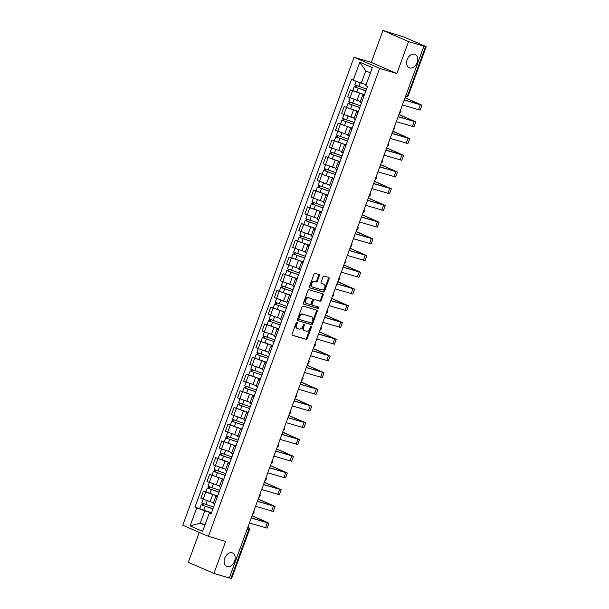 <?xml version="1.0" encoding="UTF-8"?>
<svg xmlns="http://www.w3.org/2000/svg" width="609" height="609" viewBox="0 0 609 609"><rect width="100%" height="100%" fill="white"/><g stroke="black" fill="none" stroke-linecap="round" stroke-linejoin="round"><path stroke-width="0.91" d="M296.986 322.26A0.784 0.548 113.5 0 0 296.187 322.839L292.099 334.021A1.119 0.792 113.5 0 0 292.472 335.3L306.114 339.38A1.119 0.792 113.5 0 0 307.256 338.551L311.344 327.376A0.784 0.548 113.5 0 0 310.286 327.056L309.753 328.502A3.593 2.52 113.5 0 1 306.099 331.144L304.964 330.809A3.593 2.52 113.5 0 1 304.759 330.733A3.593 2.52 113.5 0 1 303.769 326.713L304.294 325.267A0.784 0.548 113.5 0 0 303.236 324.947L302.711 326.394A3.593 2.52 113.5 0 1 299.049 329.035L297.915 328.7A3.593 2.52 113.5 0 1 297.717 328.624A3.593 2.52 113.5 0 1 296.72 324.605L297.253 323.158A0.784 0.548 113.5 0 0 296.986 322.26M409.613 67.934A7.316 5.138 113.5 0 0 416.952 62.841A7.316 5.138 113.5 0 0 415.041 54.361A7.316 5.138 113.5 0 0 414.63 54.216A7.316 5.138 113.5 0 0 407.292 59.309A7.316 5.138 113.5 0 0 409.21 67.789A7.316 5.138 113.5 0 0 409.613 67.934M227.142 566.56A7.316 5.138 113.5 0 0 234.48 561.46A7.316 5.138 113.5 0 0 232.569 552.987A7.316 5.138 113.5 0 0 232.166 552.843A7.316 5.138 113.5 0 0 224.82 557.935A7.316 5.138 113.5 0 0 226.738 566.408A7.316 5.138 113.5 0 0 227.142 566.56M319.329 275.808A1.119 0.792 113.5 0 0 318.956 274.53L315.127 273.38A1.119 0.792 113.5 0 0 313.985 274.21L309.441 286.626A1.119 0.792 113.5 0 0 309.814 287.905L323.455 291.985A1.119 0.792 113.5 0 0 324.597 291.155L329.142 278.739A1.119 0.792 113.5 0 0 328.769 277.46L324.148 276.083A1.119 0.792 113.5 0 0 323.006 276.905L321.057 282.218A1.119 0.792 113.5 0 0 321.43 283.497L323.722 284.182A2.999 2.109 113.5 0 1 323.889 284.243A2.999 2.109 113.5 0 1 324.673 287.722A2.999 2.109 113.5 0 1 321.666 289.815L312.683 287.128A2.999 2.109 113.5 0 1 312.516 287.067A2.999 2.109 113.5 0 1 311.732 283.588A2.999 2.109 113.5 0 1 314.746 281.495L316.238 281.944A1.119 0.792 113.5 0 0 317.388 281.122L319.329 275.808L318.583 275.481A1.119 0.792 113.5 0 0 318.484 274.385M379.651 68.368L396.862 73.514L408.555 41.572L423.917 46.17L229.288 578.025L213.926 573.427L225.612 541.485L208.4 536.339L379.651 68.368L354.035 57.238L182.784 525.209L208.4 536.339M303.153 306.106A1.119 0.792 113.5 0 0 302.011 306.928L297.474 319.344A1.119 0.792 113.5 0 0 297.847 320.623L311.481 324.704A1.119 0.792 113.5 0 0 312.623 323.874L317.167 311.465A1.119 0.792 113.5 0 0 316.794 310.187L303.153 306.106M303.457 302.985L308.002 290.569A1.119 0.792 113.5 0 1 309.144 289.739L322.785 293.82A1.119 0.792 113.5 0 1 323.151 295.099L321.209 300.412A1.119 0.792 113.5 0 1 320.068 301.242L314.533 299.582A1.119 0.792 113.5 0 0 313.391 300.412L312.105 303.937A1.119 0.792 113.5 0 0 312.478 305.216L318.233 306.936A0.784 0.548 113.5 0 1 317.692 308.413L303.83 304.264A1.119 0.792 113.5 0 1 303.457 302.985M408.555 41.572L382.939 30.45L404.475 37.195L426.216 46.695L408.449 95.255L407.794 95.118L425.562 46.558L426.216 46.695M199.265 532.365L188.31 562.305L213.926 573.427M382.939 30.45L371.254 62.392L354.035 57.238M423.917 46.17L425.562 46.558M247.087 529.373L249.355 529.997L231.587 578.55L230.933 578.413L248.7 529.86A2.284 1.621 -73.3 0 0 247.992 527.067L247.992 527.067A2.284 1.606 113.5 0 1 248.114 527.112L247.939 527.036M229.319 577.933L230.933 578.413M217.215 497.111L215.837 496.373L213.249 503.445L214.627 504.183M217.573 496.129L205.728 492.118L203.14 499.197L213.5 502.76M203.14 499.197L200.863 498.208L203.452 491.128L205.903 491.866M215.837 496.373L217.367 496.693M205.728 492.118L203.452 491.128M223.336 480.387L221.958 479.648L219.369 486.72L220.747 487.459M212.016 475.142L209.572 474.411L206.984 481.483L219.621 486.035M221.958 479.648L223.488 479.968M223.693 479.405L209.572 474.411M229.456 463.67L228.078 462.931L225.49 470.003L226.86 470.742M229.844 462.589L215.685 457.686L213.097 464.766L225.741 469.318M228.078 462.931L229.608 463.251M229.814 462.688L215.685 457.686M235.569 446.945L234.199 446.207L231.61 453.279L232.981 454.017M235.965 445.872L221.805 440.969L219.217 448.041L231.862 452.594M234.199 446.207L235.721 446.526M235.927 445.963L221.805 440.969M241.689 430.228L240.311 429.49L237.723 436.562L239.101 437.3M230.377 424.983L227.926 424.245L225.338 431.324L237.974 435.877M240.311 429.49L241.842 429.809M242.047 429.246L227.926 424.245M247.81 413.503L246.432 412.765L243.844 419.837L245.221 420.575M236.498 408.258L234.046 407.528L231.458 414.6L244.095 419.152M246.432 412.765L247.962 413.085M248.167 412.521L234.046 407.528M253.93 396.786L252.552 396.048L249.964 403.12L251.342 403.858M254.326 395.705L240.167 390.803L237.579 397.883L250.215 402.435M252.552 396.048L254.082 396.368M254.288 395.804L240.167 390.803M260.051 380.062L258.673 379.323L256.084 386.395L257.455 387.134M248.731 374.817L246.28 374.086L243.691 381.158L256.336 385.71M258.673 379.323L260.203 379.643M260.408 379.08L246.28 374.086M266.163 363.345L264.793 362.606L262.205 369.678L263.575 370.417M254.851 358.1L252.4 357.361L249.812 364.441L262.456 368.993M264.793 362.606L266.316 362.926M266.521 362.363L252.4 357.361M272.284 346.62L270.914 345.882L268.318 352.954L269.696 353.692M272.68 345.547L258.521 340.644L255.932 347.716L268.569 352.268M270.914 345.882L272.436 346.201M272.642 345.638L258.521 340.644M278.404 329.903L277.026 329.157L274.438 336.237L275.816 336.975M278.8 328.822L264.641 323.919L262.053 330.999L274.689 335.551M277.026 329.157L278.557 329.484M278.762 328.921L264.641 323.919M284.525 313.178L283.147 312.44L280.559 319.512L281.937 320.25M273.205 307.933L270.761 307.202L268.173 314.274L280.81 318.827M283.147 312.44L284.677 312.76M284.883 312.196L270.761 307.202M290.645 296.461L289.267 295.715L286.679 302.795L288.049 303.533M279.325 291.216L276.874 290.478L274.286 297.557L286.93 302.11M289.267 295.715L290.798 296.043M291.003 295.479L276.874 290.478M296.758 279.737L295.388 278.998L292.8 286.07L294.17 286.809M297.154 278.663L282.995 273.761L280.406 280.833L293.051 285.385M295.388 278.998L296.91 279.318M297.123 278.755L282.995 273.761M302.879 263.019L301.508 262.273L298.912 269.353L300.29 270.091M291.566 257.774L289.115 257.036L286.527 264.116L299.164 268.668M301.508 262.273L303.031 262.601M303.236 262.037L289.115 257.036M308.999 246.295L307.621 245.556L305.033 252.628L306.411 253.367M297.687 241.05L295.236 240.319L292.647 247.391L305.284 251.943M307.621 245.556L309.151 245.876M309.357 245.313L295.236 240.319M315.119 229.578L313.742 228.832L311.153 235.911L312.531 236.65M303.8 224.333L301.356 223.594L298.768 230.674L311.405 235.226M313.742 228.832L315.272 229.159M315.477 228.596L301.356 223.594M321.24 212.853L319.862 212.115L317.274 219.187L318.652 219.925M309.92 207.608L307.469 206.877L304.881 213.949L317.525 218.502M319.862 212.115L321.392 212.434M321.598 211.871L307.469 206.877M327.353 196.136L325.982 195.39L323.394 202.47L324.764 203.208M316.041 190.891L313.589 190.153L311.001 197.232L323.645 201.785M325.982 195.39L327.505 195.717M327.718 195.154L313.589 190.153M333.473 179.411L332.103 178.673L329.507 185.745L330.885 186.483M333.869 178.338L319.71 173.436L317.122 180.508L329.758 185.06M332.103 178.673L333.625 178.993M333.831 178.429L319.71 173.436M339.594 162.694L338.216 161.948L335.628 169.028L337.005 169.766M339.989 161.613L325.83 156.711L323.242 163.791L335.879 168.343M338.216 161.948L339.746 162.276M339.951 161.712L325.83 156.711M345.714 145.97L344.336 145.231L341.748 152.303L343.126 153.042M334.394 140.725L331.951 139.994L329.362 147.066L341.999 151.618M344.336 145.231L345.866 145.551M346.072 144.988L331.951 139.994M351.835 129.253L350.457 128.507L347.868 135.586L349.246 136.325M352.223 128.172L338.071 123.269L335.475 130.349L348.12 134.901M350.457 128.507L351.987 128.834M352.192 128.271L338.071 123.269M357.947 112.528L356.577 111.79L353.989 118.862L355.359 119.6M358.343 111.455L344.184 106.552L341.596 113.624L354.24 118.176M356.577 111.79L358.1 112.109M358.313 111.546L344.184 106.552M364.068 95.811L362.698 95.065L360.109 102.145L361.48 102.883M352.756 90.566L350.304 89.828L347.716 96.907L360.353 101.459M362.698 95.065L364.22 95.392M364.426 94.829L350.304 89.828M211.452 512.847L204.738 510.844L200.232 523.169L204.86 525.179L209.374 512.854L211.247 513.41M205.066 524.615L200.232 523.169L190.107 525.902L196.692 507.898L204.738 510.844M209.374 512.854L202.652 531.352L190.107 525.902M353.197 80.228L359.79 62.225L372.335 67.668L365.743 85.679L370.386 72.859L365.758 70.85L361.244 83.174L351.446 79.467L194.941 507.137L196.692 507.898M209.237 513.349L210.996 514.11L367.501 86.44L365.743 85.679M396.862 73.514L371.254 62.392M361.244 83.174L366.085 84.621M211.49 512.755L194.941 507.137M202.652 531.352L204.86 525.179M370.386 72.859L372.335 67.668M365.758 70.85L359.79 62.225M296.56 322.351A0.784 0.548 113.5 0 1 296.507 322.831L295.974 324.285A3.593 2.52 113.5 0 0 296.971 328.304A3.593 2.52 113.5 0 0 297.169 328.373M304.211 330.481A3.593 2.52 113.5 0 1 304.013 330.405A3.593 2.52 113.5 0 1 303.023 326.386L303.548 324.94A0.784 0.548 113.5 0 0 303.602 324.46M292.198 335.117L305.36 339.053A1.119 0.792 113.5 0 0 306.51 338.231L310.598 327.048A0.784 0.548 113.5 0 0 310.651 326.569M297.565 320.441L310.735 324.376A1.119 0.792 113.5 0 0 311.877 323.554L316.421 311.138A1.119 0.792 113.5 0 0 316.322 310.042M298.958 318.507A0.784 0.548 113.5 0 0 299.217 319.398L311.184 322.983A0.784 0.548 113.5 0 0 311.991 322.405L312.546 320.874A3.593 2.52 113.5 0 0 311.549 316.855A3.593 2.52 113.5 0 0 311.351 316.787L303.168 314.335A3.593 2.52 113.5 0 0 299.514 316.977L298.958 318.507L298.204 318.18A0.784 0.548 113.5 0 0 298.471 319.07L299.133 319.36M310.993 316.627A3.593 2.52 113.5 0 0 310.803 316.535A3.593 2.52 113.5 0 0 310.605 316.459L311.351 316.787M298.204 318.18L298.768 316.657A3.593 2.52 113.5 0 1 302.422 314.016L310.605 316.459M312.356 305.162L311.732 304.888A1.119 0.792 113.5 0 1 311.359 303.609L312.645 300.085A1.119 0.792 113.5 0 1 313.787 299.263L319.322 300.915A1.119 0.792 113.5 0 0 320.463 300.092L322.405 294.779A1.119 0.792 113.5 0 0 322.313 293.683M303.556 304.081L316.946 308.085A0.784 0.548 113.5 0 0 317.708 306.784M308.793 297.87A2.999 2.109 113.5 0 0 305.787 299.963A2.999 2.109 113.5 0 0 306.571 303.434A2.999 2.109 113.5 0 0 306.738 303.495L309.897 304.447A1.119 0.792 113.5 0 0 311.039 303.617L312.333 300.092A1.119 0.792 113.5 0 0 311.96 298.813L308.047 297.542A2.999 2.109 113.5 0 0 305.04 299.636A2.999 2.109 113.5 0 0 305.825 303.115A2.999 2.109 113.5 0 0 305.992 303.175M311.336 298.539A1.119 0.792 113.5 0 0 311.214 298.494L311.96 298.813M308.047 297.542L311.214 298.494M311.937 286.801A2.999 2.109 113.5 0 1 311.77 286.74A2.999 2.109 113.5 0 1 310.986 283.261A2.999 2.109 113.5 0 1 314 281.175L315.492 281.624A1.119 0.792 113.5 0 0 316.634 280.795L318.583 275.481M323.303 284A2.999 2.109 113.5 0 0 323.143 283.916A2.999 2.109 113.5 0 0 322.976 283.863L323.722 284.182M321.156 283.314L322.976 283.863M309.539 287.722L322.709 291.658A1.119 0.792 113.5 0 0 323.851 290.836L328.396 278.42A1.119 0.792 113.5 0 0 328.297 277.323M213.569 507.069L201.853 502.927L203.208 499.22M212.937 508.797L202.584 505.257L203.566 503.727M212.899 508.896L201.183 504.747L202.005 504.922L202.584 503.323M202.934 505.447L202.005 504.922M252.042 515.838L267.564 522.697L251.273 517.932M249.424 522.979L267.161 528.14L268.965 523.207L252.08 515.716M251.228 518.046L268.965 523.207M219.689 490.352L207.973 486.203L209.329 482.503M219.057 492.08L208.697 488.54L209.686 487.002M219.019 492.171L207.304 488.03L208.118 488.197L208.704 486.599M217.611 496.031L205.895 491.882L207.304 488.03M209.054 488.73L208.118 488.197M225.81 473.627L214.086 469.486L215.441 465.778M225.178 475.355L214.817 471.815L215.807 470.285M225.14 475.454L213.424 471.305L214.239 471.48L214.825 469.882M223.724 479.313L212.008 475.165L213.424 471.305M215.175 472.005L214.239 471.48M258.163 499.114L273.685 505.972L257.394 501.207M255.544 506.262L273.281 511.415L275.085 506.482L258.201 498.999M257.348 501.329L275.085 506.482M264.276 482.397L279.805 489.255L263.514 484.49M261.664 489.537L279.394 494.698L281.198 489.765L264.321 482.275M263.469 484.604L281.198 489.765M231.922 456.91L220.207 452.761L221.562 449.061M231.291 458.638L220.938 455.098L221.92 453.56M231.26 458.729L219.544 454.588L220.359 454.756L220.945 453.157M221.288 455.288L220.359 454.756M238.043 440.185L226.327 436.044L227.682 432.337M237.411 441.913L227.058 438.373L228.04 436.836M237.381 442.012L225.657 437.863L226.479 438.038L227.066 436.44M227.408 438.564L226.479 438.038M244.163 423.468L232.448 419.319L233.803 415.62M243.531 425.196L233.178 421.656L234.161 420.119M243.493 425.288L231.778 421.146L232.6 421.314L233.178 419.715M242.085 429.147L230.369 424.998L231.778 421.146M233.529 421.847L232.6 421.314M270.396 465.672L285.925 472.531L269.635 467.765M267.785 472.82L285.514 477.974L287.319 473.041L270.442 465.558M269.589 467.887L287.319 473.041M276.516 448.955L292.046 455.814L275.748 451.048M273.905 456.095L291.635 461.257L293.439 456.324L276.562 448.833M275.71 451.162L293.439 456.324M282.637 432.23L298.159 439.089L281.868 434.324M280.018 439.378L297.755 444.532L299.559 439.599L282.675 432.116M281.822 434.445L299.559 439.599M250.284 406.743L238.568 402.602L239.923 398.895M249.652 408.472L239.291 404.932L240.281 403.394M249.614 408.57L237.898 404.422L238.713 404.597L239.299 402.998M248.206 412.43L236.49 408.281L237.898 404.422M239.649 405.122L238.713 404.597M288.757 415.513L304.279 422.372L287.988 417.607M286.139 422.654L303.876 427.815L305.68 422.882L288.795 415.391M287.943 417.721L305.68 422.882M256.404 390.026L244.681 385.878L246.036 382.178M255.772 391.754L245.412 388.215L246.401 386.677M255.734 391.846L244.019 387.705L244.833 387.872L245.419 386.273M245.77 388.405L244.833 387.872M294.87 398.788L310.4 405.647L294.109 400.882M292.259 405.937L309.989 411.09L311.793 406.157L294.916 398.674M294.063 401.004L311.793 406.157M262.517 373.302L250.801 369.161L252.156 365.453M261.885 375.03L251.532 371.49L252.514 369.952M261.855 375.129L250.139 370.98L250.954 371.155L251.54 369.556M260.439 378.988L248.723 374.839L250.139 370.98M251.882 371.68L250.954 371.155M300.991 382.071L316.52 388.93L300.229 384.165M298.38 389.212L316.109 394.373L317.913 389.44L301.036 381.95M300.184 384.279L317.913 389.44M268.638 356.585L256.922 352.436L258.277 348.736M268.006 358.313L257.653 354.773L258.635 353.235M267.975 358.404L256.252 354.263L257.074 354.43L257.66 352.832M266.559 362.264L254.844 358.115L256.252 354.263M258.003 354.963L257.074 354.43M307.111 365.347L322.641 372.206L306.342 367.44M304.5 372.495L322.23 377.649L324.034 372.716L307.157 365.233M306.304 367.562L324.034 372.716M274.758 339.86L263.042 335.719L264.397 332.012M274.126 341.588L263.773 338.048L264.755 336.511M274.088 341.687L262.372 337.538L263.195 337.713L263.773 336.115M264.123 338.239L263.195 337.713M313.232 348.63L328.753 355.489L312.463 350.723M310.613 355.77L328.35 360.931L330.154 355.999L313.277 348.508M312.425 350.837L330.154 355.999M280.878 323.143L269.163 318.994L270.518 315.295M280.247 324.871L269.886 321.331L270.876 319.794M280.209 324.962L268.493 320.821L269.307 320.989L269.894 319.39M270.244 321.522L269.307 320.989M319.352 331.905L334.874 338.764L318.583 333.998M316.733 339.053L334.47 344.207L336.275 339.274L319.39 331.791M318.537 334.12L336.275 339.274M286.999 306.418L275.276 302.277L276.631 298.57M286.367 308.146L276.006 304.607L276.996 303.069M286.329 308.245L274.613 304.097L275.428 304.272L276.014 302.673M284.921 312.105L273.197 307.956L274.613 304.097M276.364 304.797L275.428 304.272M325.465 315.188L340.994 322.047L324.704 317.281M322.854 322.328L340.583 327.49L342.387 322.557L325.511 315.066M324.658 317.396L342.387 322.557M293.112 289.701L281.396 285.552L282.751 281.853M292.48 291.429L282.127 287.89L283.109 286.352M292.449 291.521L280.734 287.379L281.548 287.547L282.134 285.948M291.033 295.38L279.318 291.231L280.734 287.379M282.477 288.08L281.548 287.547M331.585 298.463L347.115 305.322L330.824 300.557M328.974 305.611L346.704 310.765L348.508 305.832L331.631 298.349M330.778 300.679L348.508 305.832M299.232 272.977L287.517 268.835L288.872 265.128M298.6 274.705L288.247 271.165L289.229 269.627M298.57 274.804L286.847 270.655L287.669 270.83L288.255 269.231M288.597 271.355L287.669 270.83M337.706 281.746L353.235 288.605L336.937 283.84M335.095 288.887L352.824 294.048L354.628 289.115L337.751 281.624M336.899 283.954L354.628 289.115M305.353 256.26L293.637 252.111L294.992 248.411M304.721 257.988L294.368 254.448L295.35 252.91M304.683 258.079L292.967 253.938L293.789 254.105L294.368 252.507M303.274 261.939L291.559 257.79L292.967 253.938M294.718 254.638L293.789 254.105M343.826 265.022L359.348 271.88L343.057 267.115M341.215 272.17L358.945 277.323L360.749 272.39L343.872 264.907M343.019 267.237L360.749 272.39M311.473 239.535L299.757 235.394L301.112 231.686M310.841 241.263L300.481 237.723L301.47 236.185M310.803 241.362L299.088 237.213L299.902 237.388L300.488 235.79M309.395 245.221L297.679 241.073L299.088 237.213M300.838 237.913L299.902 237.388M349.947 248.305L365.469 255.163L349.178 250.398M347.328 255.445L365.065 260.606L366.869 255.673L349.985 248.183M349.132 250.512L366.869 255.673M317.594 222.818L305.878 218.669L307.225 214.969M316.962 224.546L306.601 221.006L307.591 219.468M316.924 224.637L305.208 220.496L306.022 220.664L306.609 219.065M315.515 228.497L303.792 224.348L305.208 220.496M306.959 221.196L306.022 220.664M356.067 231.58L371.589 238.439L355.298 233.673M353.448 238.728L371.178 243.882L372.982 238.949L356.105 231.466M355.253 233.795L372.982 238.949M323.706 206.093L311.991 201.952L313.346 198.245M323.075 207.821L312.721 204.281L313.704 202.744M323.044 207.92L311.328 203.771L312.143 203.946L312.729 202.348M321.628 211.78L309.912 207.631L311.328 203.771M313.072 204.472L312.143 203.946M362.18 214.863L377.709 221.722L361.419 216.956M359.569 222.003L377.298 227.165L379.102 222.232L362.226 214.741M361.373 217.07L379.102 222.232M329.827 189.376L318.111 185.227L319.466 181.528M329.195 191.104L318.842 187.564L319.824 186.027M329.164 191.196L317.449 187.054L318.263 187.222L318.85 185.623M327.749 195.055L316.033 190.906L317.449 187.054M319.192 187.755L318.263 187.222M368.3 198.138L383.83 204.997L367.531 200.232M365.689 205.286L383.419 210.44L385.223 205.507L368.346 198.024M367.493 200.353L385.223 205.507M335.947 172.651L324.232 168.51L325.587 164.803M335.315 174.38L324.962 170.84L325.944 169.302M335.277 174.478L323.562 170.33L324.384 170.505L324.962 168.906M325.313 171.03L324.384 170.505M374.421 181.421L389.95 188.28L373.652 183.515M371.81 188.562L389.539 193.723L391.343 188.79L374.466 181.299M373.614 183.629L391.343 188.79M342.068 155.934L330.352 151.786L331.707 148.086M341.436 157.662L331.075 154.123L332.065 152.585M341.398 157.754L329.682 153.613L330.504 153.78L331.083 152.181M331.433 154.313L330.504 153.78M380.541 164.696L396.063 171.555L379.772 166.79M377.923 171.845L395.66 176.998L397.464 172.065L380.579 164.582M379.727 166.912L397.464 172.065M348.188 139.21L336.472 135.069L337.82 131.361M347.556 140.938L337.196 137.398L338.185 135.86M347.518 141.037L335.803 136.888L336.617 137.063L337.203 135.464M346.11 144.896L334.387 140.748L335.803 136.888M337.553 137.588L336.617 137.063M386.662 147.979L402.184 154.838L385.893 150.073M384.043 155.12L401.773 160.281L403.584 155.348L386.7 147.858M385.847 150.187L403.584 155.348M354.309 122.493L342.585 118.344L343.94 114.644M353.677 124.221L343.316 120.681L344.298 119.143M353.639 124.312L341.923 120.171L342.738 120.338L343.324 118.74M343.666 120.871L342.738 120.338M392.775 131.255L408.304 138.114L392.013 133.348M390.163 138.403L407.893 143.557L409.697 138.624L392.82 131.141M391.968 133.47L409.697 138.624M360.421 105.768L348.706 101.627L350.061 97.92M359.79 107.496L349.437 103.956L350.419 102.419M359.759 107.595L348.043 103.446L348.858 103.621L349.444 102.023M349.787 104.147L348.858 103.621M398.895 114.538L414.424 121.397L398.126 116.631M396.284 121.678L414.013 126.839L415.818 121.907L398.941 114.416M398.088 116.745L415.818 121.907M366.542 89.051L354.826 84.902L356.143 81.309M365.91 90.779L355.557 87.239L356.539 85.702M365.88 90.87L354.156 86.729L354.978 86.897L355.565 85.298M364.464 94.73L352.748 90.581L354.156 86.729M355.907 87.43L354.978 86.897M405.015 97.813L420.545 104.672L404.247 99.906M402.404 104.961L420.134 110.115L421.938 105.182L405.061 97.699M404.209 100.028L421.938 105.182M405.465 96.595L405.518 96.61A2.284 1.621 -73.3 0 0 405.647 96.656A2.284 1.621 -73.3 0 0 407.794 95.118L406.18 94.631M346.468 107.542L343.872 114.614M340.347 124.259L337.759 131.338M334.227 140.983L331.639 148.056M328.106 157.701L325.518 164.78M321.986 174.425L319.398 181.497M315.865 191.142L313.277 198.222M309.753 207.867L307.164 214.939M303.632 224.584L301.044 231.664M297.512 241.309L294.923 248.381M291.391 258.026L288.803 265.105M285.271 274.75L282.683 281.822M279.158 291.467L276.57 298.547M273.038 308.192L270.449 315.264M266.917 324.909L264.329 331.989M260.797 341.634L258.208 348.706M254.676 358.351L252.088 365.43M248.563 375.075L245.975 382.147M242.443 391.793L239.855 398.872M236.322 408.517L233.734 415.589M230.202 425.234L227.614 432.314M224.082 441.959L221.493 449.031M217.969 458.676L215.38 465.756M211.848 475.401L209.26 482.473M352.581 90.817L349.992 97.897M359.569 93.375L356.981 100.447M353.448 110.092L350.86 117.172M347.328 126.817L344.74 133.889M341.215 143.534L338.627 150.613M335.095 160.258L332.506 167.33M328.974 176.975L326.386 184.055M322.854 193.7L320.265 200.772M316.733 210.417L314.145 217.497M310.62 227.142L308.025 234.214M304.5 243.859L301.912 250.938M298.38 260.583L295.791 267.656M292.259 277.301L289.671 284.38M286.139 294.025L283.55 301.097M280.026 310.742L277.43 317.822M273.905 327.467L271.317 334.539M267.785 344.184L265.197 351.264M261.664 360.909L259.076 367.981M255.544 377.626L252.956 384.705M249.424 394.35L246.835 401.422M243.311 411.067L240.722 418.147M237.19 427.792L234.602 434.864M231.07 444.509L228.482 451.589M224.949 461.234L222.361 468.306M218.829 477.951L216.241 485.03M212.716 494.675L210.128 501.747M252.979 513.28A2.284 1.621 -73.3 0 0 253.443 512.017M259.099 496.556A2.284 1.621 -73.3 0 0 259.556 495.292M265.212 479.839A2.284 1.621 -73.3 0 0 265.676 478.575M271.332 463.114A2.284 1.621 -73.3 0 0 271.797 461.85M277.453 446.397A2.284 1.621 -73.3 0 0 277.917 445.133M283.573 429.672A2.284 1.621 -73.3 0 0 284.038 428.409M289.694 412.955A2.284 1.621 -73.3 0 0 290.15 411.692M295.814 396.231A2.284 1.621 -73.3 0 0 296.271 394.967M301.927 379.514A2.284 1.621 -73.3 0 0 302.391 378.25M308.047 362.789A2.284 1.621 -73.3 0 0 308.512 361.525M314.168 346.072A2.284 1.621 -73.3 0 0 314.632 344.808M320.288 329.347A2.284 1.621 -73.3 0 0 320.745 328.084M326.409 312.63A2.284 1.621 -73.3 0 0 326.866 311.366M332.522 295.905A2.284 1.621 -73.3 0 0 332.986 294.642M338.642 279.188A2.284 1.621 -73.3 0 0 339.106 277.925M344.763 262.464A2.284 1.621 -73.3 0 0 345.227 261.2M350.883 245.747A2.284 1.621 -73.3 0 0 351.34 244.483M357.003 229.022A2.284 1.621 -73.3 0 0 357.46 227.758M363.116 212.305A2.284 1.621 -73.3 0 0 363.581 211.041M369.237 195.58A2.284 1.621 -73.3 0 0 369.701 194.317M375.357 178.863A2.284 1.621 -73.3 0 0 375.822 177.6M381.478 162.139A2.284 1.621 -73.3 0 0 381.934 160.875M387.598 145.422A2.284 1.621 -73.3 0 0 388.055 144.158M393.711 128.697A2.284 1.621 -73.3 0 0 394.175 127.433M399.831 111.98A2.284 1.621 -73.3 0 0 400.296 110.716M295.974 324.285L296.72 324.605M303.548 324.94L304.294 325.267M303.023 326.386L303.769 326.713M310.598 327.048L311.344 327.376M306.51 338.231L307.256 338.551M305.36 339.053L306.114 339.38M296.507 322.831L297.253 323.158M316.421 311.138L317.167 311.465M311.877 323.554L312.623 323.874M310.735 324.376L311.481 324.704M302.422 314.016L303.168 314.335M298.768 316.657L299.514 316.977M322.405 294.779L323.151 295.099M320.463 300.092L321.209 300.412M319.322 300.915L320.068 301.242M313.787 299.263L314.533 299.582M312.645 300.085L313.391 300.412M311.359 303.609L312.105 303.937M316.946 308.085L317.692 308.413M316.634 280.795L317.388 281.122M315.492 281.624L316.238 281.944M314 281.175L314.746 281.495M328.396 278.42L329.142 278.739M323.851 290.836L324.597 291.155M322.709 291.658L323.455 291.985M205.827 504.541L207.205 500.773M203.749 510.22L205.164 506.361M267.313 522.857L265.509 527.79M211.947 487.817L213.325 484.056M209.869 493.496L211.285 489.636M218.068 471.1L219.446 467.331M215.989 476.778L217.398 472.919M273.433 506.14L271.629 511.073M279.546 489.415L277.742 494.348M224.188 454.375L225.566 450.614M222.11 460.054L223.518 456.194M230.309 437.658L231.679 433.89M228.223 443.337L229.639 439.477M236.421 420.933L237.799 417.173M234.343 426.612L235.759 422.753M285.667 472.698L283.863 477.631M291.787 455.974L289.983 460.906M297.908 439.256L296.103 444.189M242.542 404.216L243.92 400.448M240.464 409.895L241.88 406.036M304.028 422.532L302.224 427.465M248.662 387.491L250.04 383.731M246.584 393.17L247.992 389.311M310.141 405.815L308.337 410.748M254.783 370.774L256.161 367.006M252.705 376.453L254.113 372.594M316.261 389.09L314.457 394.023M260.903 354.05L262.273 350.289M258.817 359.729L260.233 355.869M322.382 372.373L320.578 377.306M267.016 337.333L268.394 333.565M264.938 343.012L266.354 339.152M328.502 355.648L326.698 360.581M273.137 320.608L274.514 316.847M271.058 326.287L272.474 322.427M334.623 338.931L332.818 343.864M279.257 303.891L280.635 300.123M277.179 309.57L278.587 305.71M340.743 322.207L338.931 327.14M285.377 287.166L286.755 283.406M283.299 292.845L284.707 288.986M346.856 305.49L345.052 310.423M291.498 270.449L292.868 266.681M289.42 276.128L290.828 272.269M352.976 288.765L351.172 293.698M297.611 253.725L298.989 249.964M295.532 259.404L296.948 255.544M359.097 272.048L357.293 276.981M303.731 237.008L305.109 233.239M301.653 242.686L303.069 238.827M365.217 255.323L363.413 260.256M309.852 220.283L311.229 216.522M307.773 225.962L309.182 222.102M371.338 238.606L369.534 243.539M315.972 203.566L317.35 199.798M313.894 209.245L315.302 205.385M377.451 221.882L375.646 226.814M322.092 186.841L323.463 183.081M320.014 192.52L321.423 188.661M383.571 205.164L381.767 210.097M328.205 170.124L329.583 166.356M326.127 175.803L327.543 171.944M389.691 188.44L387.887 193.373M334.326 153.399L335.704 149.639M332.248 159.078L333.663 155.219M395.812 171.723L394.008 176.656M340.446 136.682L341.824 132.914M338.368 142.361L339.776 138.502M401.932 154.998L400.128 159.931M346.567 119.958L347.945 116.197M344.488 125.637L345.897 121.777M408.045 138.281L406.241 143.214M352.687 103.241L354.057 99.473M350.609 108.92L352.017 105.06M414.166 121.556L412.362 126.489M358.8 86.516L360.17 82.778M356.722 92.195L358.138 88.335M420.286 104.839L418.482 109.772M252.666 514.133A2.284 2.284 0 0 0 253.816 510.981M258.779 497.416A2.284 2.284 0 0 0 259.936 494.264M264.9 480.691A2.284 2.284 0 0 0 266.057 477.54M271.02 463.974A2.284 2.284 0 0 0 272.177 460.823M277.141 447.25A2.284 2.284 0 0 0 278.29 444.098M283.261 430.533A2.284 2.284 0 0 0 284.411 427.381M289.374 413.808A2.284 2.284 0 0 0 290.531 410.656M295.494 397.091A2.284 2.284 0 0 0 296.652 393.939M301.615 380.366A2.284 2.284 0 0 0 302.772 377.215M307.735 363.649A2.284 2.284 0 0 0 308.885 360.498M313.856 346.924A2.284 2.284 0 0 0 315.005 343.773M319.969 330.207A2.284 2.284 0 0 0 321.126 327.056M326.089 313.483A2.284 2.284 0 0 0 327.246 310.331M332.209 296.766A2.284 2.284 0 0 0 333.367 293.614M338.33 280.041A2.284 2.284 0 0 0 339.479 276.889M344.45 263.324A2.284 2.284 0 0 0 345.6 260.172M350.563 246.599A2.284 2.284 0 0 0 351.72 243.448M356.684 229.882A2.284 2.284 0 0 0 357.841 226.731M362.804 213.158A2.284 2.284 0 0 0 363.961 210.006M368.925 196.441A2.284 2.284 0 0 0 370.074 193.289M375.045 179.716A2.284 2.284 0 0 0 376.195 176.564M381.158 162.999A2.284 2.284 0 0 0 382.315 159.847M387.278 146.274A2.284 2.284 0 0 0 388.435 143.123M393.399 129.557A2.284 2.284 0 0 0 394.556 126.406M399.519 112.832A2.284 2.284 0 0 0 400.669 109.681M405.457 96.603L405.647 96.656A2.284 2.284 0 0 0 408.449 95.255M249.355 529.997A2.284 2.284 0 0 0 248.114 527.112M296.971 328.304L297.717 328.624M304.013 330.405L304.759 330.733M298.425 319.055L299.171 319.382M310.803 316.535L311.549 316.855M311.671 304.865L312.417 305.193M305.825 303.115L306.571 303.434M311.275 298.517L312.021 298.836M311.77 286.74L312.516 287.067M323.143 283.916L323.889 284.243M199.775 508.606L201.183 504.747M218.129 458.44L219.544 454.588M224.249 441.723L225.657 437.863M242.603 391.557L244.019 387.705M260.964 341.398L262.372 337.538M267.085 324.673L268.493 320.821M285.438 274.514L286.847 270.655M322.153 174.189L323.562 170.33M328.274 157.465L329.682 153.613M340.507 124.023L341.923 120.171M346.628 107.306L348.043 103.446"/></g></svg>
